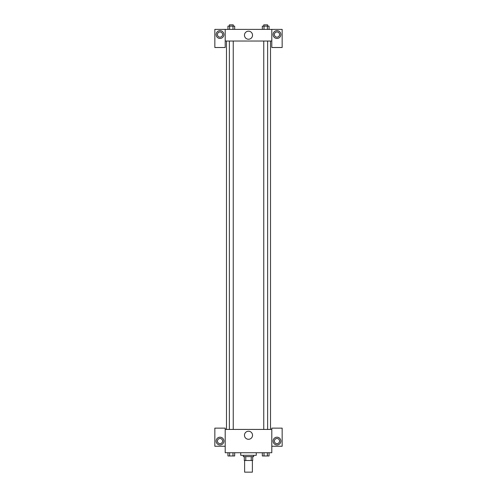 <?xml version="1.0" encoding="UTF-8"?>
<svg xmlns="http://www.w3.org/2000/svg" width="497" height="497" viewBox="0 0 497 497"><rect width="100%" height="100%" fill="white"/><g stroke="black" fill="none" stroke-linecap="round" stroke-linejoin="round"><path stroke-width="0.75" d="M244.617 460.495L244.617 472.15L252.383 472.15L252.383 460.495M251.227 456.613L251.227 460.495L244.294 460.495L244.294 456.613M251.227 460.495L252.706 460.495L252.706 456.613L252.706 460.495M253.681 455.32L253.681 456.613L243.319 456.613L243.319 455.32M245.773 456.613L245.773 460.495M240.734 452.73L240.734 455.32L256.266 455.32L256.266 452.73M271.803 446.256L282.159 446.256L282.159 428.134L271.803 428.134L271.803 452.73L225.197 452.73L225.197 428.134L214.841 428.134L214.841 446.256L225.197 446.256M220.016 444.964A3.883 3.883 0 0 1 216.655 439.137A3.883 3.883 0 0 1 223.383 439.137A3.883 3.883 0 0 1 220.016 444.964M217.431 441.081A2.591 2.591 0 0 1 220.016 438.491A2.591 2.591 0 0 1 222.606 441.081A2.591 2.591 0 0 1 220.016 443.666A2.591 2.591 0 0 1 217.431 441.081M244.468 435.254A4.032 4.032 0 0 1 250.513 431.763A4.032 4.032 0 0 1 250.513 438.745A4.032 4.032 0 0 1 244.468 435.254M271.803 429.427L225.197 429.427M276.984 444.964A3.883 3.883 0 0 1 273.617 439.137A3.883 3.883 0 0 1 280.345 439.137A3.883 3.883 0 0 1 276.984 444.964M274.394 441.081A2.591 2.591 0 0 1 276.984 438.491A2.591 2.591 0 0 1 279.569 441.081A2.591 2.591 0 0 1 276.984 443.666A2.591 2.591 0 0 1 274.394 441.081M270.511 41.034L270.511 429.427M267.635 429.427L267.635 41.034M233.248 41.034L233.248 429.427M271.803 41.034L271.803 47.507L282.159 47.507L282.159 29.379L271.803 29.379L271.803 41.034L225.197 41.034L225.197 47.507L214.841 47.507L214.841 29.379L225.197 29.379L225.197 41.034M222.606 34.56A2.591 2.591 0 0 1 220.016 37.151A2.591 2.591 0 0 1 217.431 34.56A2.591 2.591 0 0 1 220.016 31.97A2.591 2.591 0 0 1 222.606 34.56M220.016 38.443A3.883 3.883 0 0 1 216.655 32.616A3.883 3.883 0 0 1 223.383 32.616A3.883 3.883 0 0 1 220.016 38.443M279.569 34.56A2.591 2.591 0 0 1 275.686 36.803A2.591 2.591 0 0 1 275.686 32.317A2.591 2.591 0 0 1 279.569 34.56M276.984 38.443A3.883 3.883 0 0 1 273.617 32.616A3.883 3.883 0 0 1 280.345 32.616A3.883 3.883 0 0 1 276.984 38.443M271.803 29.379L225.197 29.379M244.468 35.206A4.032 4.032 0 0 1 250.513 31.715A4.032 4.032 0 0 1 250.513 38.698A4.032 4.032 0 0 1 244.468 35.206M269.057 29.379L269.057 26.142L262.329 26.142L262.329 29.379M267.374 26.142L267.374 29.379M264.013 26.142L264.013 29.379M263.752 26.142L263.752 24.85L267.635 24.85L267.635 26.142M234.671 29.379L234.671 26.142L227.943 26.142L227.943 29.379M232.987 26.142L232.987 29.379M229.626 26.142L229.626 29.379M229.365 26.142L229.365 24.85L233.248 24.85L233.248 26.142M269.057 452.73L269.057 455.966L262.329 455.966L262.329 452.73M267.374 452.73L267.374 455.966M264.013 452.73L264.013 455.966M267.635 455.966L263.752 455.979M234.671 452.73L234.671 455.966L227.943 455.966L227.943 452.73M232.987 452.73L232.987 455.966M229.626 452.73L229.626 455.966M233.248 455.966L229.365 455.979M226.489 41.034L226.489 429.427M263.752 429.427L263.752 41.034M229.365 41.034L229.365 429.427"/></g></svg>
